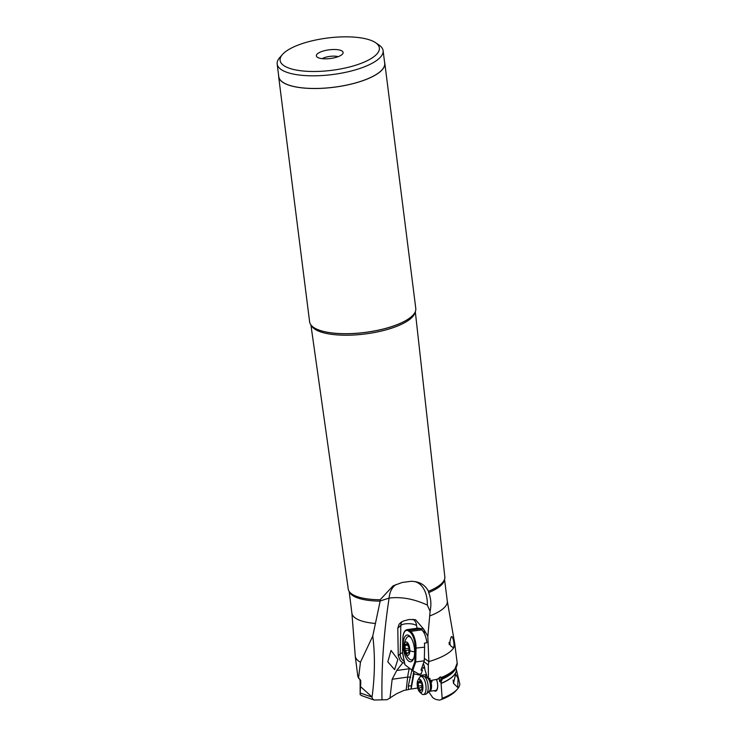 <?xml version="1.0" encoding="UTF-8"?>
<svg xmlns="http://www.w3.org/2000/svg" width="737" height="737" viewBox="0 0 737 737"><rect width="100%" height="100%" fill="white"/><g stroke="black" fill="none" stroke-linecap="round" stroke-linejoin="round"><path stroke-width="1.11" d="M428.759 691.822L432.776 697.699L435.659 699.395L439.611 700.132L441.454 699.524L442.154 698.317L441.002 682.315L439.538 681.458L439.298 677.469M427.193 677.883L427.294 677.303M434.25 690.67A7.416 3.012 -97.9 0 0 437.723 685.788A7.416 3.012 -97.9 0 0 436.525 679.486M441.776 677.174L441.933 677.275A50.134 16.325 -7.2 0 0 457.189 663.024L454.591 669.878A49.738 16.196 172.8 0 1 442.357 677.856L440.284 676.99L437.981 679.155L429.966 680.638L428.731 678.547M429.966 680.638L429.938 678.372L428.427 678.593L428.298 664.967L428.86 661.577A50.134 16.325 172.8 0 0 454.729 643.558L457.189 663.024M424.355 666.497L423.029 668.164L421.702 668.146M423.029 668.164L424.678 667.934M413.918 671.278A5.564 2.257 -97.9 0 0 413.853 672.42A5.564 2.257 -97.9 0 0 413.945 673.894L411.135 688.855A10.115 4.109 82.1 0 1 411.366 685.677L413.798 671.214M426.612 675.12L425.885 674.613L420.716 675.332L413.945 673.894M417.686 687.999L411.393 689.012M420.716 675.332L420.486 676.658M425.885 674.613L425.47 677.073M412.094 669.251L408.261 686.11L408.565 689.546L403.821 690.458L396.736 693.664L387.1 699.708L382.006 699.828C381.37 667.114 383.737 633.194 389.099 598.085L380.191 600.959L372.765 636.059L360.457 662.213L358.569 677.929L360.2 679.68A48.449 15.772 172.8 0 0 360.706 680.518L360.743 683.485A48.458 15.781 172.8 0 1 360.135 681.356M360.457 662.213A50.134 16.325 172.8 0 1 355.252 656.133A50.134 16.325 172.8 0 1 355.216 655.626L351.89 613.166A48.08 15.652 -7.2 0 0 375.336 623.447M456.258 669.132L459.824 684.056A50.208 16.343 172.8 0 1 457.456 689.04A50.208 16.343 172.8 0 1 442.154 698.317M453.495 683.383L457.695 687.418L458.055 678.381L455.65 674.097L453.495 683.383M441.454 699.524A48.531 15.799 -7.2 0 0 456.065 690.624L457.456 689.04M455.355 668.929A48.449 15.772 172.8 0 1 442.2 679.155L441.002 682.315M442.357 677.856L442.264 678.362A48.845 15.901 -7.2 0 0 453.854 670.725L454.591 669.878M442.2 679.155L442.264 678.362M440.643 676.925A3.372 2.93 -59.7 0 1 439.538 681.458M414.59 581.539A26.965 17.706 -79.7 0 1 427.064 599.356A26.965 17.706 -79.7 0 1 427.331 605.077L430.095 611.351L429.699 615.975A48.08 15.652 -7.2 0 0 447.295 601.106L454.637 643.06A50.134 16.325 172.8 0 1 454.729 643.558M428.427 678.593L427.534 678.068L424.982 669.896A10.115 4.109 -97.9 0 0 423.324 663.521M423.95 661.743L428.298 664.967M408.565 689.546L411.135 688.855M382.006 699.828L374.147 700.03L372.36 698.731L372.047 697.138L360.135 692.937L360.135 694.678L362.042 695.691M360.126 681.274L360.135 694.678M360.135 692.937L360.743 683.485M372.765 636.059C375.17 655.211 374.93 675.525 372.056 696.999L360.338 686.451M355.252 656.133L357.712 675.589A50.134 16.325 -7.2 0 0 358.569 677.929L359.066 678.749M310.903 324.888L348.251 589.066A48.679 15.845 -7.2 0 0 350.683 593.119A48.679 15.845 -7.2 0 0 380.145 599.752L380.191 600.959M380.145 599.752L393.153 585.814L402.19 582.46L411.486 581.253L415.346 581.668M430.095 611.351C431.486 604.497 430.998 598.251 428.648 592.603L428.446 591.286C425.811 586.099 421.546 582.912 415.631 581.714M428.446 591.286A48.679 15.845 -7.2 0 0 443.481 581.392A48.679 15.845 -7.2 0 0 444.835 576.868L415.309 311.696M429.699 615.975L427.819 636.381L428.86 661.577M451.099 637.321C452.297 633.534 455.024 644.755 453.679 647.39C449.782 646.81 448.916 643.447 451.099 637.321L451.726 636.832M453.679 647.39L452.969 647.887M449.063 642.378L449.275 644.645M427.819 636.381L423.683 629.14L415.511 619.716L409.311 619.485L404.088 620.803L401.287 622.083L399.104 624.202L397.796 628.191L398.247 655.727L400.191 660.592L402.77 662.821L404.567 663.005M417.142 628.772L416.571 625.612A8.429 2.847 1.3 0 0 411.633 623.907L411.633 623.907A8.429 2.847 1.3 0 0 400.845 625.4A8.429 7.481 47.5 0 1 401.932 621.687M412.904 619.237A8.429 7.766 -73.8 0 1 416.571 625.612M425.479 632.742L419.62 628.394L423.683 629.14M404.281 661.568A8.429 7.481 47.5 0 1 400.2 653.94A8.429 2.847 -178.7 0 1 402.54 652.816M389.937 698.344L392.167 679.265L396.709 670.495L402.77 662.821M427.331 605.077C413.954 598.905 401.214 596.574 389.099 598.085A26.965 18.342 64.2 0 1 396.027 584.552M394.599 669.611L387.828 661.863L391.025 650.412L397.851 659.458L394.599 669.611M338.154 56.657A10.115 3.289 -7.2 0 0 326.132 57.127A10.115 3.289 -7.2 0 0 322.207 58.665M335.473 57.514A13.478 4.385 -7.2 0 0 342.954 53.377A13.478 4.385 -7.2 0 0 337.776 49.72A13.478 4.385 -7.2 0 0 324.004 50.816A13.478 4.385 -7.2 0 0 316.744 56.685A13.478 4.385 -7.2 0 0 335.473 57.514M350.913 66.616A50.015 16.288 172.8 0 1 296.974 70.181A50.015 16.288 172.8 0 1 282.446 54.492A50.015 16.288 172.8 0 1 308.471 41.742A50.015 16.288 172.8 0 1 308.563 41.714A50.015 16.288 172.8 0 1 375.621 42.718A50.015 16.288 172.8 0 1 351.005 66.588A50.015 16.288 -7.2 0 1 350.913 66.616M375.621 42.718L379.113 45.104A53.386 17.384 172.8 0 1 383.102 50.632A53.386 17.384 172.8 0 1 352.839 70.586A53.386 17.384 172.8 0 1 352.737 70.614A53.386 17.384 172.8 0 1 277.176 64.018A53.386 17.384 172.8 0 1 279.664 57.67L282.446 54.492M277.176 64.018L278.77 76.666A53.386 17.384 -7.2 0 0 354.433 83.235A53.386 17.384 -7.2 0 0 384.705 63.281L383.102 50.632M384.557 62.138A53.506 17.421 172.8 0 1 384.815 63.271A53.506 17.421 172.8 0 1 354.488 83.263A53.506 17.421 172.8 0 1 278.65 76.676A53.506 17.421 172.8 0 1 278.623 75.515M278.65 76.676L309.623 321.866A53.506 17.421 -7.2 0 0 313.621 327.403A53.506 17.421 -7.2 0 0 385.46 328.444A53.506 17.421 -7.2 0 0 413.3 314.81A53.506 17.421 -7.2 0 0 415.788 308.453L384.815 63.271M430.399 680.573A6.744 2.736 82.1 0 1 431.541 686.423A6.744 2.736 82.1 0 1 429.597 691.315L435.714 690.468A6.744 2.736 -97.9 0 0 437.658 685.576A6.744 2.736 -97.9 0 0 436.415 679.505M432.029 680.315A6.744 2.736 -97.9 0 0 431.928 682.001M409.827 650.771A6.744 2.736 82.1 0 1 406.815 654.99A6.744 2.736 82.1 0 1 404.097 646.524A6.744 2.736 -97.9 0 1 407.11 642.305A6.744 2.736 -97.9 0 1 409.827 650.771A16.85 5.703 1.3 0 0 414.627 651.867M413.862 657.948A11.792 4.791 82.1 0 1 411.67 659.91A11.792 4.791 82.1 0 1 409.339 658.933A16.85 16.85 0 0 1 404.097 646.331A16.85 5.703 1.3 0 0 404.097 646.524M404.097 646.331A16.85 16.85 0 0 1 406.455 638.113A11.792 4.791 82.1 0 1 408.427 636.538A11.792 4.791 82.1 0 1 411.071 637.827M406.695 643.594A3.372 1.373 82.1 0 1 405.93 644.488A3.372 1.373 82.1 0 1 405.359 644.295L404.945 645.465A3.372 1.373 82.1 0 1 404.871 648.79L405.212 650.522A3.372 1.373 82.1 0 1 406.474 653.148L407.229 653.71A3.372 1.373 82.1 0 1 407.994 652.807A3.372 1.373 82.1 0 1 408.574 653.01L408.98 651.84A3.372 1.373 82.1 0 1 409.053 648.514L408.713 646.782A3.372 1.373 82.1 0 1 407.45 644.156L406.695 643.594L407.22 643.521M408.611 661.071A13.478 5.481 -97.9 0 0 410.749 661.734A13.478 5.481 -97.9 0 0 414.572 650.163A13.478 5.481 -97.9 0 0 409.182 635.699A13.478 5.481 -97.9 0 0 407.045 635.027A13.478 5.481 -97.9 0 0 403.222 646.607A13.478 5.481 -97.9 0 0 408.611 661.071M409.993 632.106A0.673 0.571 -53.5 0 1 410.62 631.388A13.478 5.481 82.1 0 1 416.055 648.311L415.751 661.964L414.857 661.66L415.161 648.192A12.805 5.205 82.1 0 0 409.993 632.106L408.565 631.047A12.805 5.205 82.1 0 0 402.853 639.062L402.476 652.521L404.926 664.774L412.324 670.366M412.711 670.596L415.751 661.964L424.291 660.776L420.965 670.237L422.494 670.025L421.14 673.858L419.012 674.162L412.379 670.394M422.494 670.025L421.343 669.168M424.291 660.776L424.595 647.132A13.478 5.481 -97.9 0 0 424.42 643.134L426.861 642.793A13.478 5.481 -97.9 0 0 421.601 629.868L420.173 628.808A13.478 5.481 -97.9 0 0 418.026 628.136L407.045 629.656A13.478 5.481 82.1 0 1 409.192 630.328L410.62 631.388L421.601 629.868M409.228 636.427A13.478 5.481 82.1 0 1 409.505 635.957M453.421 683.153A6.744 2.736 -97.9 0 0 453.062 680.039M423.434 694.549L425.571 694.254A9.102 3.694 -97.9 0 0 426.474 693.821A9.102 3.694 -97.9 0 0 428.188 687.658A9.102 3.694 -97.9 0 0 424.051 676.4A9.102 3.694 -97.9 0 0 423.075 676.225L420.938 676.52A9.102 3.694 82.1 0 1 426.06 687.953A9.102 3.694 82.1 0 1 423.434 694.549A9.102 3.694 82.1 0 1 421.675 693.839L419.675 691.979A6.744 2.736 82.1 0 1 417.188 684.047A6.744 2.736 82.1 0 1 418.017 680.021A6.744 2.736 82.1 0 1 421.14 680.555A6.744 2.736 82.1 0 1 422.918 687.621A6.744 2.736 82.1 0 1 419.675 691.979M418.017 680.021L419.436 677.69A9.102 3.694 82.1 0 1 420.938 676.52M422.19 684.931L421.665 683.696A2.331 0.949 82.1 0 1 420.449 681.375L419.915 680.398L419.648 680.868A2.331 0.949 82.1 0 1 419.003 682.001A2.331 0.949 82.1 0 1 418.432 681.688L418.036 683.006A2.331 0.949 82.1 0 1 418.321 684.756A2.331 0.949 82.1 0 1 418.036 686.147L418.441 687.971A2.331 0.949 82.1 0 1 419.648 690.293L420.191 691.269L420.458 690.79A2.331 0.949 82.1 0 1 421.094 689.666A2.331 0.949 82.1 0 1 421.665 689.979L422.071 688.662A2.331 0.949 82.1 0 1 421.785 686.912A2.331 0.949 82.1 0 1 422.061 685.521L422.19 684.931M380.163 601.134A48.08 15.652 172.8 0 1 349.292 591.59M456.267 669.214A48.458 15.781 172.8 0 1 441.03 683.531M441.03 683.365A48.449 15.772 -7.2 0 0 456.295 669.371L456.092 667.805M435.742 679.643A50.134 16.325 -7.2 0 0 438.183 678.768M359.896 679.431L360.153 681.522A48.449 15.772 -7.2 0 0 360.743 683.365M415.106 312.138A52.631 17.135 172.8 0 1 385.368 330.047A52.631 17.135 172.8 0 1 385.322 330.056A52.631 17.135 172.8 0 1 311.207 325.266M444.448 579.577A48.08 15.652 172.8 0 1 428.648 592.603M424.346 658.334L428.86 661.688M398.247 655.727L400.2 653.94L400.845 625.4L397.796 628.191M396.709 670.495L409.311 668.745A3.372 2.275 -163.8 0 1 410.104 668.717M406.17 689.86L407.672 677.11A40.443 16.435 82.1 0 1 409.311 668.745L409.459 668.238M413.236 670.891L411.661 671.112M408.261 686.11L411.366 685.677M410.656 677.423A3.372 1.667 6.7 0 0 407.672 677.11L392.167 679.265M313.667 327.431A53.423 17.393 -7.2 0 0 313.704 327.458A53.423 17.393 -7.2 0 0 385.433 328.499A53.423 17.393 -7.2 0 0 385.488 328.49A53.423 17.393 -7.2 0 0 413.227 314.883A53.423 17.393 -7.2 0 0 413.264 314.846M407.681 645.087L404.945 645.465M406.474 653.148L407.644 652.982M405.212 650.522L408.805 650.025M404.871 648.79L409.127 648.201M404.945 664.59L402.54 652.54M414.857 661.66L411.992 669.813M424.595 647.132L415.161 648.192M420.173 628.808L409.192 630.328A0.673 0.571 126.5 0 0 408.565 631.047M429.597 691.315L429.127 691.509A7.103 2.884 -97.9 0 0 430.472 686.691A7.103 2.884 -97.9 0 0 427.248 677.911L427.746 677.957M419.648 690.293L420.615 690.154M418.441 687.971L421.813 687.501M418.036 686.147L422.025 685.594M418.036 683.006L420.744 682.628M419.648 680.868L420.302 680.785M349.145 591.369L351.89 613.166M444.54 579.319L447.295 601.106M373.862 699.938L361.6 695.617M358.698 678.353L357.712 675.589M407.478 644.276L405.93 644.488M409.007 652.669L407.994 652.807M408.427 636.538L409.901 636.335M411.67 659.91L413.144 659.707M407.045 629.656C404.438 630.282 403.019 633.378 402.789 638.961L402.476 652.494M427.248 677.911L424.051 676.4M429.127 691.509L426.474 693.821M422.19 689.519L421.094 689.666M420.514 681.789L419.003 682.001"/></g></svg>
